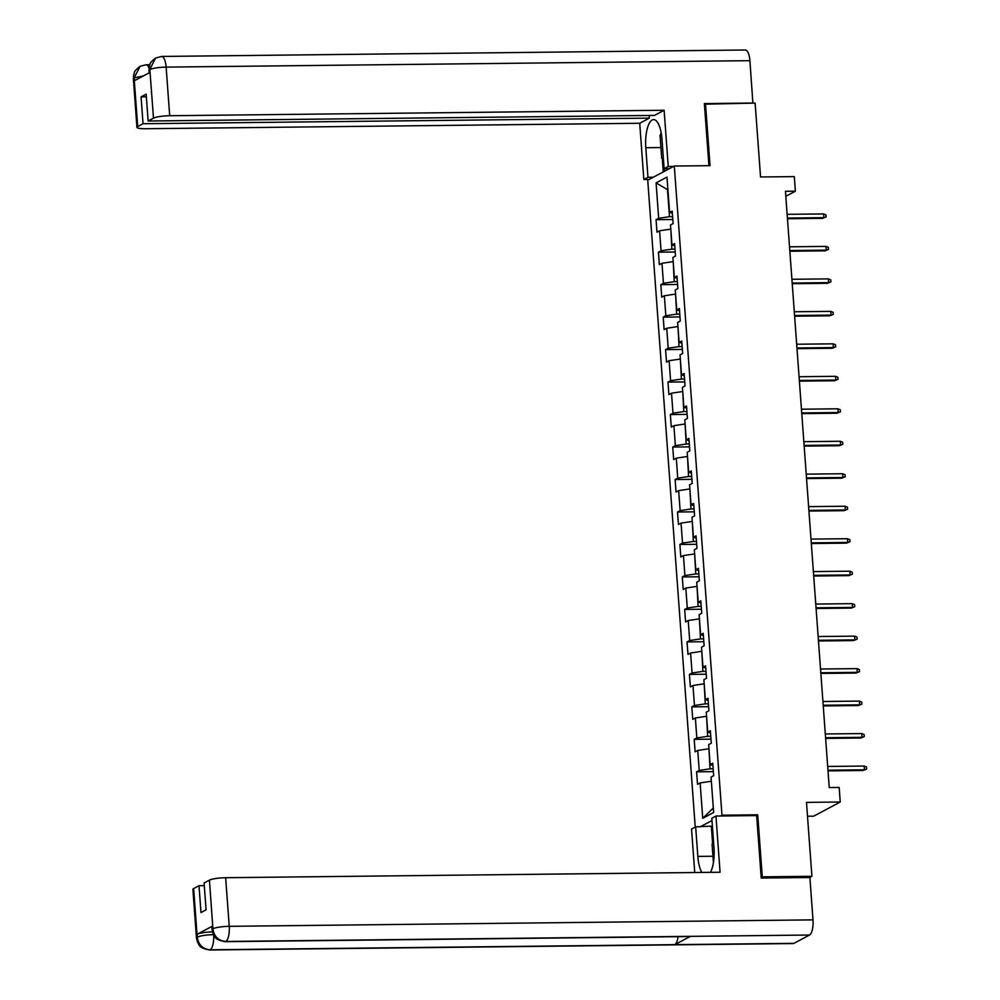 <?xml version="1.0" encoding="UTF-8"?>
<svg xmlns="http://www.w3.org/2000/svg" width="1000" height="1000" viewBox="0 0 1000 1000"><rect width="100%" height="100%" fill="white"/><g stroke="black" fill="none" stroke-linecap="round" stroke-linejoin="round"><path stroke-width="1.5" d="M807.5 816.237L813.675 816.175L840.238 802.013L839.163 787.438L829.237 787.55L785.45 191.287L795.375 191.175L794.312 176.612L760.55 176.975L755.125 103.075L704.412 104.2M761.188 877.412L762.275 876.85L757.712 814.8L721.975 815.2L674.3 166.05L647.738 180.212L695.238 827.075M762.275 876.85L811.912 876.3L809.638 877.513M721.975 815.2L720.5 815.987M711.988 820.525L700.212 826.8M656.075 182.913L658.675 218.312L656.05 219.7L656.963 232.2L659.587 230.8L661.05 250.787L658.438 252.188L659.35 264.675L661.975 263.275L663.438 283.263L660.825 284.662L661.737 297.15L664.362 295.75L665.825 315.738L663.2 317.137L664.125 329.625L666.737 328.237L668.213 348.225L665.588 349.613L666.513 362.113L669.125 360.712L670.6 380.7L667.975 382.088L668.888 394.588L671.513 393.188L672.975 413.175L670.362 414.575L671.275 427.062L673.9 425.662L675.362 445.65L672.75 447.05L673.662 459.538L676.287 458.15L677.75 478.125L675.125 479.525L676.05 492.025L678.662 490.625L680.138 510.613L677.513 512L678.438 524.5L681.05 523.1L682.525 543.088L679.9 544.487L680.812 556.975L683.438 555.575L684.9 575.562L682.288 576.962L683.2 589.45L685.825 588.05L687.288 608.038L684.675 609.438L685.588 621.925L688.213 620.538L689.675 640.525L687.05 641.912L687.975 654.412L690.588 653.012L692.062 673L689.438 674.4L690.362 686.888L692.975 685.487L694.45 705.475L691.825 706.875L692.738 719.362L695.362 717.962L696.825 737.95L694.212 739.35L695.125 751.838L697.75 750.45L699.212 770.438L696.6 771.825L697.513 784.325L700.138 782.925L702.738 818.312L713.65 812.5L711.05 777.113L713.662 775.713L712.75 763.213L710.125 764.613L708.662 744.625L711.275 743.238L710.362 730.738L707.738 732.138L706.275 712.15L708.9 710.75L707.975 698.263L705.362 699.663L703.888 679.675L706.513 678.275L705.588 665.788L702.975 667.188L701.5 647.2L704.125 645.8L703.213 633.312L700.588 634.7L699.125 614.712L701.737 613.325L700.825 600.825L698.2 602.225L696.737 582.238L699.35 580.837L698.438 568.35L695.812 569.75L694.35 549.763L696.975 548.362L696.05 535.875L693.438 537.275L691.963 517.288L694.587 515.887L693.662 503.4L691.05 504.787L689.575 484.8L692.2 483.413L691.287 470.913L688.662 472.312L687.2 452.325L689.812 450.925L688.9 438.438L686.275 439.837L684.812 419.85L687.425 418.45L686.513 405.962L683.888 407.362L682.425 387.375L685.05 385.975L684.125 373.488L681.513 374.875L680.037 354.888L682.663 353.5L681.737 341L679.125 342.4L677.65 322.413L680.275 321.025L679.362 308.525L676.737 309.925L675.275 289.938L677.887 288.538L676.975 276.05L674.35 277.45L672.887 257.462L675.5 256.062L674.587 243.575L671.963 244.963L670.5 224.988L673.125 223.588L672.2 211.088L669.587 212.488L666.988 177.1L656.075 182.913L667.5 189.625L669.488 216.688L672.613 216.65M713.15 768.775L710.025 768.812L708.962 748.825M712.913 765.413L710.125 764.613M699.212 770.438L710.025 768.812M697.75 750.45L708.562 748.825M710.775 736.3L707.65 736.338L706.587 716.35M710.525 732.925L707.738 732.138M696.825 737.95L707.65 736.338M695.362 717.962L706.175 716.35M708.388 703.825L705.263 703.863L704.2 683.863M708.138 700.45L705.362 699.663M694.45 705.475L705.263 703.863M692.975 685.487L703.787 683.875M706 671.35L702.875 671.375L701.812 651.388M705.75 667.975L702.975 667.188M692.062 673L702.875 671.375M690.588 653.012L701.413 651.388M703.612 638.862L700.487 638.9L699.425 618.913M703.363 635.5L700.588 634.7M689.675 640.525L700.487 638.9M688.213 620.538L699.025 618.913M701.225 606.388L698.1 606.425L697.038 586.438M700.987 603.013L698.2 602.225M687.288 608.038L698.1 606.425M685.825 588.05L696.637 586.438M698.85 573.913L695.725 573.95L694.663 553.95M698.6 570.538L695.812 569.75M684.9 575.562L695.725 573.95M683.438 555.575L694.25 553.962M696.462 541.438L693.337 541.462L692.275 521.475M696.213 538.062L693.438 537.275M682.525 543.088L693.337 541.462M681.05 523.1L691.862 521.487M694.075 508.95L690.95 508.988L689.887 489M693.825 505.588L691.05 504.787M680.138 510.613L690.95 508.988M678.662 490.625L689.488 489M691.688 476.475L688.562 476.512L687.5 456.525M691.438 473.1L688.662 472.312M677.75 478.125L688.562 476.512M676.287 458.15L687.1 456.525M689.3 444L686.175 444.038L685.113 424.038M689.062 440.625L686.275 439.837M675.362 445.65L686.175 444.038M673.9 425.662L684.712 424.05M686.925 411.525L683.8 411.562L682.738 391.562M686.675 408.15L683.888 407.362M672.975 413.175L683.8 411.562M671.513 393.188L682.325 391.575M684.538 379.05L681.413 379.075L680.35 359.087M684.287 375.675L681.513 374.875M670.6 380.7L681.413 379.075M669.125 360.712L679.938 359.087M682.15 346.562L679.025 346.6L677.962 326.613M681.9 343.188L679.125 342.4M668.213 348.225L679.025 346.6M666.737 328.237L677.562 326.613M679.762 314.088L676.637 314.125L675.575 294.137M679.513 310.712L676.737 309.925M665.825 315.738L676.637 314.125M664.362 295.75L675.175 294.137M677.375 281.613L674.25 281.65L673.188 261.65M677.138 278.238L674.35 277.45M663.438 283.263L674.25 281.65M661.975 263.275L672.788 261.663M675 249.137L671.875 249.163L670.812 229.175M674.75 245.763L671.963 244.963M661.05 250.787L671.875 249.163M659.587 230.8L670.4 229.175M672.362 213.287L669.587 212.488M658.675 218.312L669.488 216.688M840.238 802.013L806.488 802.387L811.912 876.3M674.3 166.05L710.05 165.662L705.487 103.625M785.825 196.275L795.375 191.175M711.35 781.3L713.325 808.162M702.738 818.312L712.938 808.375M700.138 782.925L710.95 781.3M656.05 219.7L672.825 219.513M658.438 252.188L675.2 252M660.825 284.662L677.588 284.475M663.2 317.137L679.975 316.95M665.588 349.613L682.362 349.425M667.975 382.088L684.75 381.912M670.362 414.575L687.125 414.387M672.75 447.05L689.513 446.863M675.125 479.525L691.9 479.338M677.513 512L694.287 511.825M679.9 544.487L696.675 544.3M682.288 576.962L699.062 576.775M684.675 609.438L701.438 609.25M687.05 641.912L703.825 641.737M689.438 674.4L706.213 674.212M691.825 706.875L708.6 706.688M694.212 739.35L710.987 739.163M696.6 771.825L713.363 771.637M757.712 814.8L756.237 815.588M787.475 218.75L822.6 218.363L823.888 217.675L787.425 218.075M823.612 213.925L825.975 214.887L826.125 216.962L823.888 217.675L823.612 213.925L787.15 214.325M826.125 216.962L822.6 218.363M663.475 159.9L661.688 158.088L660.037 135.612L661.15 132.787M713.425 862.613L712.075 844.287L713.475 840.775M673.625 166.412L668.25 166.475L664.125 168.675L661.95 139.113A23.812 8.25 -90.6 0 0 653.612 119.6A23.812 8.25 -90.6 0 0 645.8 147.725L647.962 177.288L643.838 179.488L639.712 123.275L145.3 128.737A12.7 2.112 175.8 0 1 136.938 127.375A12.7 2.112 175.8 0 1 137.688 126.575L143.038 123.725L649.362 118.125L639.712 123.275M668.25 166.475L664.125 110.262L654.463 115.412L148.138 121.013L153.488 118.162L149.812 69.287M649.175 115.475L649.362 118.125M653.35 177.225L647.962 177.288M649.212 179.425L643.838 179.488M669.5 168.612L664.125 168.675M664.125 110.262L169.7 115.725A12.7 2.112 175.8 0 0 153.488 118.162M155.525 58.062L149.738 69.638L148.988 70.438L149.325 66.263C151.1 63.637 147.463 64.713 155.525 58.062L161.575 56.45L745.337 50A13.025 4.513 89.4 0 1 749.9 60.663L752.887 103.1M148.138 121.013L146.163 94.15L141.062 96.862L143.038 123.725M143.55 75.862L134.3 77.862L134.512 80.675L149.938 72.45L149.738 69.638M753.012 103.038L704.362 103.575L708.925 165.675M141.062 96.862L146.363 96.812M663.275 171.938L662.3 158.713M664.225 168.675L664.425 171.325M149.012 68.075A13.025 4.513 89.4 0 0 145.963 64.775L140.125 66.263L134.125 77.962L137.688 126.575M712.95 856.237L697.837 856.413A23.812 8.25 -90.6 0 0 701.825 872.45M710.45 872.35A23.812 8.25 -90.6 0 0 713.988 847.8L711.825 818.238L715.95 816.038L720.075 872.25L225.662 877.712L229.237 926.325L813 919.875L809.887 877.5L761.237 878.037L756.65 815.588L715.95 816.038M697.837 856.413L695.662 826.85L691.538 829.05L694.737 872.525M712.4 826.112L695.662 826.85M193.65 888.562L197.213 937.175A12.7 2.112 -4.2 0 0 196.462 937.975L192.9 889.362A12.7 2.112 -4.2 0 1 193.65 888.562L199 885.713L204.288 885.65M813 919.875A13.025 4.513 89.4 0 1 809.525 935.025L690.387 936.35A13.025 4.513 89.4 0 1 689.625 936.538L225 941.675A13.025 4.513 89.4 0 0 225.763 941.475C218.5 940.825 214.213 936.7 212.925 929.125L209.438 880.138A12.7 2.112 -4.2 0 1 225.662 877.712M678.075 936.675A13.025 4.513 89.4 0 1 674.812 944.65L793.95 943.337L809.525 935.025M793.95 943.337A13.025 4.513 89.4 0 1 793.15 943.55L209.387 950A13.025 4.513 89.4 0 0 210.175 949.788C202.9 949.112 198.612 945 197.312 937.463L197.188 934.262A12.7 2.112 -4.2 0 1 212.425 931.85M213.637 935A13.025 4.513 89.4 0 1 210.175 949.788L674.812 944.65L690.387 936.35L225.763 941.475A13.025 4.513 89.4 0 0 229.237 926.325A12.7 2.112 175.8 0 0 213.012 928.75M199 885.713L200.975 912.562L206.062 909.85L204.088 882.987L209.438 880.138M212.625 926.038L212.838 928.85L212.075 929.65L211.875 926.838A12.7 2.112 -4.2 0 1 212.625 926.038L197.188 934.262M712.562 843.088L711.35 826.675M213.612 934.65C206.375 934.837 200.975 935.65 197.4 937.075M789.85 251.225L824.987 250.837L826.275 250.15L789.8 250.55M826 246.4L828.35 247.362L828.512 249.45L826.275 250.15L826 246.4L789.525 246.812M828.512 249.45L824.987 250.837M792.237 283.712L827.362 283.325L828.662 282.625L792.188 283.038M828.388 278.888L830.738 279.837L830.888 281.925L828.662 282.625L828.388 278.888L791.912 279.288M830.888 281.925L827.362 283.325M794.625 316.188L829.75 315.8L831.05 315.113L794.575 315.512M830.775 311.363L833.125 312.312L833.275 314.4L831.05 315.113L830.775 311.363L794.3 311.762M833.275 314.4L829.75 315.8M797.013 348.663L832.138 348.275L833.425 347.587L796.963 347.987M833.15 343.837L835.512 344.8L835.662 346.875L833.425 347.587L833.15 343.837L796.688 344.237M835.662 346.875L832.138 348.275M799.4 381.138L834.525 380.75L835.812 380.062L799.35 380.462M835.537 376.312L837.9 377.275L838.05 379.35L835.812 380.062L835.537 376.312L799.075 376.725M838.05 379.35L834.525 380.75M801.775 413.625L836.912 413.225L838.2 412.537L801.725 412.95M837.925 408.8L840.275 409.75L840.438 411.838L838.2 412.537L837.925 408.8L801.45 409.2M840.438 411.838L836.912 413.225M804.163 446.1L839.287 445.712L840.588 445.025L804.112 445.425M840.312 441.275L842.663 442.225L842.812 444.312L840.588 445.025L840.312 441.275L803.838 441.675M842.812 444.312L839.287 445.712M806.55 478.575L841.675 478.188L842.975 477.5L806.5 477.9M842.7 473.75L845.05 474.712L845.2 476.788L842.975 477.5L842.7 473.75L806.225 474.15M845.2 476.788L841.675 478.188M808.938 511.05L844.062 510.662L845.35 509.975L808.888 510.375M845.075 506.225L847.438 507.188L847.588 509.263L845.35 509.975L845.075 506.225L808.612 506.637M847.588 509.263L844.062 510.662M811.325 543.525L846.45 543.138L847.738 542.45L811.275 542.863M847.463 538.713L849.825 539.663L849.975 541.75L847.738 542.45L847.463 538.713L811 539.113M849.975 541.75L846.45 543.138M813.7 576.013L848.838 575.625L850.125 574.938L813.65 575.337M849.85 571.188L852.2 572.137L852.362 574.225L850.125 574.938L849.85 571.188L813.375 571.587M852.362 574.225L848.838 575.625M816.087 608.488L851.213 608.1L852.513 607.413L816.038 607.812M852.237 603.663L854.587 604.625L854.737 606.7L852.513 607.413L852.237 603.663L815.763 604.062M854.737 606.7L851.213 608.1M818.475 640.962L853.6 640.575L854.9 639.888L818.425 640.288M854.625 636.138L856.975 637.1L857.125 639.175L854.9 639.888L854.625 636.138L818.15 636.538M857.125 639.175L853.6 640.575M820.863 673.438L855.987 673.05L857.275 672.362L820.812 672.763M857 668.612L859.362 669.575L859.513 671.663L857.275 672.362L857 668.612L820.537 669.025M859.513 671.663L855.987 673.05M823.25 705.925L858.375 705.537L859.663 704.837L823.2 705.25M859.388 701.1L861.75 702.05L861.9 704.137L859.663 704.837L859.388 701.1L822.925 701.5M861.9 704.137L858.375 705.537M825.625 738.4L860.763 738.012L862.05 737.325L825.575 737.725M861.775 733.575L864.125 734.538L864.287 736.612L862.05 737.325L861.775 733.575L825.3 733.975M864.287 736.612L860.763 738.012M828.012 770.875L863.138 770.487L864.438 769.8L827.962 770.2M864.163 766.05L866.513 767.013L866.663 769.087L864.438 769.8L864.163 766.05L827.688 766.45M866.663 769.087L863.138 770.487M749.9 60.663L166.137 67.112L169.7 115.725M660.913 147.562L645.8 147.725M161.575 56.45A13.025 4.513 89.4 0 1 166.137 67.112A12.7 2.112 175.8 0 0 149.913 69.538M136.938 127.375L133.363 78.763A12.7 2.112 -4.2 0 1 134.125 77.962M145.963 64.775L149.8 64.737M148.988 70.438L149.162 72.862M133.363 78.763L133.713 74.6C135.575 71.925 131.662 73.1 140.125 66.263M196.462 937.975L197.525 942.3C199.788 944.6 197.288 947.525 209.387 950M212.075 929.65L213.125 933.95C215.4 936.225 212.787 939.15 225 941.675"/></g></svg>
